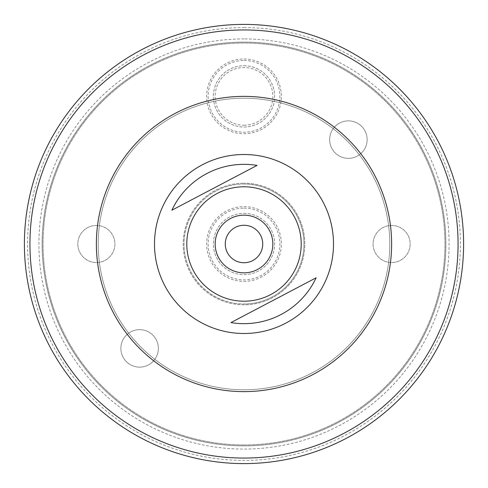 <?xml version="1.0" encoding="UTF-8"?>
<svg xmlns="http://www.w3.org/2000/svg" width="488" height="488" viewBox="0 0 488 488"><rect width="100%" height="100%" fill="white"/><g stroke="black" fill="none" stroke-linecap="round" stroke-linejoin="round"><path stroke-width="0.37" stroke-dasharray="2.44 1.83" d="M103.34 205.686A145.784 145.784 0 0 0 205.686 384.66A145.784 145.784 0 0 0 384.66 282.314A145.784 145.784 0 0 0 282.314 103.34A145.784 145.784 0 0 0 103.34 205.686A145.784 145.784 0 0 0 205.686 384.66A145.784 145.784 0 0 0 384.66 282.314A145.784 145.784 0 0 0 282.314 103.34A145.784 145.784 0 0 0 103.34 205.686M101.559 205.198A147.632 147.632 0 0 0 205.198 386.441A147.632 147.632 0 0 0 386.441 282.802A147.632 147.632 0 0 0 282.802 101.559A147.632 147.632 0 0 0 101.559 205.198A147.632 147.632 0 0 0 205.198 386.441A147.632 147.632 0 0 0 341.454 133.102A147.632 147.632 0 0 0 187.215 107.726A147.632 147.632 0 0 1 380.274 187.215A147.632 147.632 0 0 1 300.785 380.274A147.632 147.632 0 0 1 107.726 300.785A147.632 147.632 0 0 1 341.454 133.102A147.632 147.632 0 0 1 386.441 282.802M218.478 257.42A28.835 28.835 0 0 0 257.42 269.522A28.835 28.835 0 0 0 269.522 230.58A28.835 28.835 0 0 0 230.58 218.478A28.835 28.835 0 0 0 218.478 257.42M164.779 285.651A89.499 89.499 0 0 1 202.349 164.779A89.499 89.499 0 0 1 323.221 202.349A89.499 89.499 0 0 1 285.651 323.221A89.499 89.499 0 0 1 164.779 285.651M244 38.918A205.082 205.082 0 0 0 38.918 244A205.082 205.082 0 0 0 244 449.082A205.082 205.082 0 0 0 449.082 244A205.082 205.082 0 0 0 244 38.918M244 445.886A201.886 201.886 0 0 1 42.114 244A201.886 201.886 0 0 1 244 42.114A201.886 201.886 0 0 0 42.114 244A201.886 201.886 0 0 0 244 445.886A201.886 201.886 0 0 0 445.886 244A201.886 201.886 0 0 0 244 42.114A201.886 201.886 0 0 1 445.886 244A201.886 201.886 0 0 1 244 445.886M244 27.596A216.404 216.404 0 0 1 460.404 244A216.404 216.404 0 0 1 244 460.404A216.404 216.404 0 0 1 27.596 244A216.404 216.404 0 0 1 244 27.596M244 463.6A219.6 219.6 0 0 0 463.6 244A219.6 219.6 0 0 0 244 24.4A219.6 219.6 0 0 0 24.4 244A219.6 219.6 0 0 0 244 463.6M348.389 120.865A18.745 18.745 0 0 1 367.135 139.611A18.745 18.745 0 0 1 348.389 158.35A18.745 18.745 0 0 1 329.65 139.611A18.745 18.745 0 0 1 348.389 120.865A18.745 18.745 0 0 1 367.135 139.611A18.745 18.745 0 0 1 348.389 158.35A18.745 18.745 0 0 1 329.65 139.611A18.745 18.745 0 0 1 348.389 120.865M139.611 329.65A18.745 18.745 0 0 1 158.35 348.389A18.745 18.745 0 0 1 139.611 367.135A18.745 18.745 0 0 1 120.865 348.389A18.745 18.745 0 0 1 139.611 329.65A18.745 18.745 0 0 1 158.35 348.389A18.745 18.745 0 0 1 139.611 367.135A18.745 18.745 0 0 1 120.865 348.389A18.745 18.745 0 0 1 139.611 329.65M391.632 225.456A18.544 18.544 0 0 1 410.176 244A18.544 18.544 0 0 1 391.632 262.544A18.544 18.544 0 0 0 410.176 244A18.544 18.544 0 0 0 391.632 225.456A18.544 18.544 0 0 0 373.082 244A18.544 18.544 0 0 0 391.632 262.544A18.544 18.544 0 0 1 373.082 244A18.544 18.544 0 0 1 391.632 225.456M96.368 225.456A18.544 18.544 0 0 1 114.918 244A18.544 18.544 0 0 1 96.368 262.544A18.544 18.544 0 0 0 114.918 244A18.544 18.544 0 0 0 96.368 225.456A18.544 18.544 0 0 0 77.824 244A18.544 18.544 0 0 0 96.368 262.544A18.544 18.544 0 0 1 77.824 244A18.544 18.544 0 0 1 96.368 225.456M244 206.631A37.369 37.369 0 0 1 281.369 244A37.369 37.369 0 0 1 244 281.369A37.369 37.369 0 0 1 206.631 244A37.369 37.369 0 0 1 244 206.631M244 208.138A35.862 35.862 0 0 1 279.862 244A35.862 35.862 0 0 1 244 279.862A35.862 35.862 0 0 1 208.138 244A35.862 35.862 0 0 1 244 208.138M244 213.366A30.634 30.634 0 0 1 274.634 244A30.634 30.634 0 0 1 244 274.634A30.634 30.634 0 0 1 213.366 244A30.634 30.634 0 0 1 244 213.366A30.634 30.634 0 0 1 274.634 244A30.634 30.634 0 0 1 244 274.634A30.634 30.634 0 0 1 213.366 244A30.634 30.634 0 0 1 244 213.366M244 215.165A28.835 28.835 0 0 1 272.835 244A28.835 28.835 0 0 1 244 272.835A28.835 28.835 0 0 1 215.165 244A28.835 28.835 0 0 1 244 215.165M244 58.999A37.369 37.369 0 0 1 281.369 96.368A37.369 37.369 0 0 1 244 133.736A37.369 37.369 0 0 1 206.631 96.368A37.369 37.369 0 0 1 244 58.999M244 60.506A35.862 35.862 0 0 1 279.862 96.368A35.862 35.862 0 0 1 244 132.23A35.862 35.862 0 0 1 208.138 96.368A35.862 35.862 0 0 1 244 60.506M244 65.734A30.634 30.634 0 0 1 274.634 96.368A30.634 30.634 0 0 1 244 127.002A30.634 30.634 0 0 1 213.366 96.368A30.634 30.634 0 0 1 244 65.734A30.634 30.634 0 0 1 274.634 96.368A30.634 30.634 0 0 1 244 127.002A30.634 30.634 0 0 1 213.366 96.368A30.634 30.634 0 0 1 244 65.734M244 125.203A28.835 28.835 0 0 0 272.835 96.368A28.835 28.835 0 0 0 244 67.533A28.835 28.835 0 0 0 215.165 96.368A28.835 28.835 0 0 0 244 125.203M244 444.965A200.964 200.964 0 0 1 43.035 244A200.964 200.964 0 0 1 244 43.035A200.964 200.964 0 0 1 444.965 244A200.964 200.964 0 0 1 244 444.965A200.964 200.964 0 0 1 43.035 244A200.964 200.964 0 0 1 244 43.035A200.964 200.964 0 0 1 444.965 244A200.964 200.964 0 0 1 244 444.965M244 262.733A18.733 18.733 0 0 1 225.267 244A18.733 18.733 0 0 1 244 225.267A18.733 18.733 0 0 1 262.733 244A18.733 18.733 0 0 1 244 262.733M230.94 322.586L316.139 277.794M171.861 210.206L257.06 165.414M244 184.025A59.975 59.975 0 0 1 303.975 244A59.975 59.975 0 0 1 244 303.975A59.975 59.975 0 0 0 303.975 244A59.975 59.975 0 0 0 244 184.025A59.975 59.975 0 0 0 184.025 244A59.975 59.975 0 0 0 244 303.975A59.975 59.975 0 0 1 184.025 244A59.975 59.975 0 0 1 244 184.025M244 304.805A60.805 60.805 0 0 1 183.195 244A60.805 60.805 0 0 1 244 183.195A60.805 60.805 0 0 0 183.195 244A60.805 60.805 0 0 0 244 304.805A60.805 60.805 0 0 0 304.805 244A60.805 60.805 0 0 0 244 183.195A60.805 60.805 0 0 1 304.805 244A60.805 60.805 0 0 1 244 304.805"/><path stroke-width="0.73" d="M386.441 282.802A147.632 147.632 0 0 1 205.198 386.441A147.632 147.632 0 0 1 187.215 107.726A147.632 147.632 0 0 1 380.274 187.215A147.632 147.632 0 0 1 300.785 380.274A147.632 147.632 0 0 1 107.726 300.785A147.632 147.632 0 0 1 187.215 107.726A147.632 147.632 0 0 0 101.559 205.198M218.478 257.42A28.835 28.835 0 0 0 257.42 269.522A28.835 28.835 0 0 0 269.522 230.58A28.835 28.835 0 0 0 230.58 218.478A28.835 28.835 0 0 0 218.478 257.42M171.861 210.206L257.06 165.414A79.666 79.666 0 0 0 171.861 210.206M294.636 217.38A57.206 57.206 0 0 0 217.38 193.364A57.206 57.206 0 0 0 193.364 270.62A57.206 57.206 0 0 0 270.62 294.636A57.206 57.206 0 0 0 294.636 217.38M323.221 202.349A89.499 89.499 0 0 0 202.349 164.779A89.499 89.499 0 0 0 164.779 285.651A89.499 89.499 0 0 0 285.651 323.221A89.499 89.499 0 0 0 323.221 202.349M244 458.061A214.061 214.061 0 0 0 458.061 244A214.061 214.061 0 0 0 244 29.939A214.061 214.061 0 0 0 29.939 244A214.061 214.061 0 0 0 244 458.061M244 24.4A219.6 219.6 0 0 1 463.6 244A219.6 219.6 0 0 1 244 463.6A219.6 219.6 0 0 1 24.4 244A219.6 219.6 0 0 1 244 24.4M244 262.733A18.733 18.733 0 0 1 225.267 244A18.733 18.733 0 0 1 244 225.267A18.733 18.733 0 0 1 262.733 244A18.733 18.733 0 0 1 244 262.733M316.139 277.794L230.94 322.586A79.666 79.666 0 0 0 316.139 277.794"/></g></svg>
